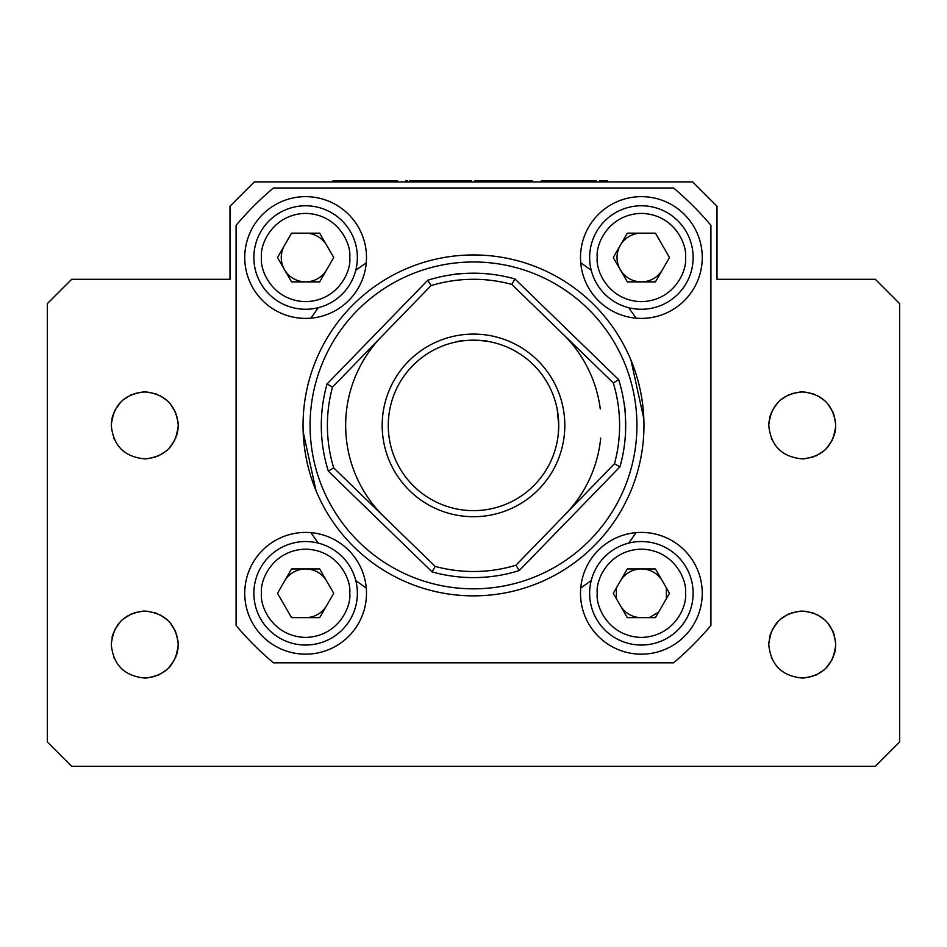 <?xml version="1.0" encoding="UTF-8"?>
<svg xmlns="http://www.w3.org/2000/svg" width="947" height="947" viewBox="0 0 947 947"><rect width="100%" height="100%" fill="white"/><g stroke="black" fill="none" stroke-linecap="round" stroke-linejoin="round"><path stroke-width="1.42" d="M541.459 181.895L541.459 180.676L594.787 180.676L594.787 181.895M549.662 180.676L549.662 181.895M594.787 180.676L596.196 180.676M532.19 180.676L480.697 180.676L480.697 181.895M480.697 180.676L480.283 181.895M488.25 180.676L488.25 181.895M520.684 180.676L520.684 181.895M471.393 181.895L471.393 180.676L413.164 180.676L413.164 181.895M413.235 180.676L413.235 181.895M417.414 180.676L417.414 181.895M451.009 180.676L451.009 181.895M397.207 180.676L352.13 180.676L352.13 181.895M352.13 180.676L344.779 180.676L344.744 181.895L344.779 180.676L342.956 180.676L342.956 181.895M385.772 180.676L385.772 181.895M336.587 181.895L336.587 180.676L336.268 181.895M336.268 180.676L333.048 180.676L333.048 181.895M336.587 180.676L342.092 180.676L342.092 181.895M339.452 180.676L339.452 181.895M342.092 180.676L342.66 181.895M407.376 181.895L407.376 180.676L406.358 180.676L406.358 181.895M406.358 180.676L405.671 180.676L405.671 181.895M409.637 181.895L409.637 180.676L409.045 181.895M409.637 180.676L410.169 181.895M410.169 180.676L411.543 180.676L411.543 181.895M411.543 180.676L413.164 180.676M474.897 181.895L474.897 180.676L474.506 181.895M474.897 180.676L475.193 181.895M475.193 180.676L476.507 180.676L476.507 181.895M476.507 180.676L478.436 180.676L478.436 181.895M478.436 180.676L478.531 181.895M478.531 180.676L480.283 180.676M599.652 181.895L599.652 180.676L600.729 180.676L600.729 181.895M600.729 180.676L607.37 180.676L607.37 181.895M802.239 279.294L869.216 279.294L802.239 279.294M630.986 360.18L643.83 418.858M178.119 422.611L176.26 414.076M175.574 412.312L169.987 403.386M167.465 400.794L159.641 395.408M156.148 393.916L147.022 391.999M142.76 391.987L134.083 393.668M131.491 394.662L122.755 400.167M120.861 401.954L114.765 410.525M113.794 412.643L111.32 423.723M112.847 415.248L111.983 418.538M178.119 641.77L176.26 633.235M175.574 631.483L169.987 622.558M167.465 619.954L159.641 614.579M156.148 613.088L147.022 611.158M142.76 611.146L134.083 612.827M131.491 613.822L122.755 619.326M120.861 621.114L114.765 629.684M113.664 632.146L111.32 642.895M112.847 634.419L111.983 637.698M835.609 422.611L833.751 414.076M833.064 412.312L827.477 403.386M824.944 400.794L817.131 395.408M813.639 393.916L804.512 391.999M800.251 391.987L791.574 393.668M788.401 394.923L780.245 400.167M778.351 401.954L772.255 410.525M771.284 412.643L768.798 423.723M770.337 415.248L769.473 418.538M777.558 402.795L778.304 401.99M835.609 641.77L833.751 633.235M833.064 631.483L827.477 622.558M824.944 619.954L817.131 614.579M813.639 613.088L804.512 611.158M800.251 611.146L791.574 612.827M788.981 613.822L780.245 619.326M778.351 621.114L772.255 629.684M771.154 632.146L768.798 642.895M770.337 634.419L769.473 637.698M804.24 458.833L802.251 458.893C822.576 456.904 833.739 445.741 835.728 425.404C833.739 405.067 822.576 393.905 802.239 391.928C781.902 393.905 770.751 405.067 768.763 425.404C770.751 445.741 781.902 456.904 802.239 458.893L803.778 458.857M824.245 450.642L815.994 455.933M834.236 435.289L835.088 431.927M804.24 677.993L802.251 678.052C822.576 676.063 833.739 664.912 835.728 644.564C833.739 624.227 822.576 613.076 802.239 611.087C781.902 613.064 770.751 624.227 768.763 644.564C770.751 664.901 781.902 676.063 802.239 678.052L803.778 678.016M824.245 669.801L815.994 675.104M825.926 668.251L826.897 667.221M834.236 654.448L835.088 651.098M177.562 651.252L176.888 653.975M176.746 654.448L177.598 651.098M166.755 669.801L158.504 675.104M146.761 677.993L145.637 678.04M177.562 432.092L176.888 434.815M176.746 435.289L177.598 431.927M166.755 450.642L158.504 455.933M146.761 458.833L145.649 458.881M178.083 428.589L177.491 432.436M178.06 647.997L177.491 651.607M835.053 651.252L834.378 653.975M835.053 432.092L834.378 434.815M812.917 457.141L803.127 458.881M835.574 428.6L834.982 432.436M812.917 676.3L803.127 678.04M835.55 647.997L834.982 651.607M144.761 279.294L77.784 279.294L144.761 279.294M143.873 391.94L144.761 391.928C124.424 393.905 113.261 405.067 111.273 425.404C113.261 445.741 124.424 456.904 144.761 458.893C165.098 456.904 176.249 445.741 178.237 425.404C176.249 405.067 165.098 393.905 144.761 391.928L143.222 391.963M155.426 457.141L146.288 458.857M168.436 449.079L169.406 448.061M143.873 611.099L144.761 611.087C124.424 613.064 113.261 624.227 111.273 644.564C113.261 664.901 124.424 676.063 144.761 678.052C165.098 676.063 176.249 664.912 178.237 644.564C176.249 624.227 165.098 613.076 144.761 611.087L143.222 611.123M155.426 676.3L146.288 678.016M168.436 668.251L169.406 667.221M316.014 490.641L303.17 431.95M113.818 657.384L114.409 658.721M121.098 668.262L122.045 669.174M113.818 438.224L114.409 439.562M121.098 449.091L122.045 450.014M123.122 450.961L121.038 449.032M111.426 422.184L113.782 412.691M123.122 670.121L121.038 668.203M71.7 766.324L47.35 741.975L71.7 766.324L875.3 766.324L899.65 741.975L875.3 766.324M310.876 532.64L318.287 543.116M355.788 580.618L366.264 588.028M580.736 588.028L591.212 580.618M628.713 543.116L636.124 532.64M636.124 318.168L628.713 307.692M591.212 270.191L580.736 262.781M366.264 262.781L355.788 270.191M318.287 307.692L310.876 318.168M616.402 587.862L616.402 598.717M649.18 617.645L658.579 612.224M666.368 598.717L666.368 587.874M47.35 741.975L47.35 303.644L71.7 279.294L229.991 279.294L229.991 206.245L254.341 181.895L692.659 181.895L717.009 206.245L717.009 279.294L875.3 279.294L899.65 303.644L899.65 741.975M771.308 657.384L771.9 658.721M778.576 668.262L779.535 669.174M801.363 611.099L800.712 611.123M778.564 620.889L777.594 621.919M771.308 438.224L771.9 439.562M778.576 449.091L779.535 450.014M801.363 391.94L800.712 391.963M778.564 401.729L777.594 402.747M780.612 450.961L778.517 449.032M768.917 422.184L771.272 412.691M780.612 670.121L778.517 668.203M770.385 634.265L769.568 637.284M788.887 394.698L788.247 394.994M770.396 415.082L769.568 418.124M779.63 450.097L778.564 449.079M779.63 669.257L778.564 668.251M112.894 634.265L112.077 637.284M131.408 394.698L130.757 394.994M112.906 415.082L112.077 418.124M122.139 450.097L121.074 449.079M122.139 669.257L121.074 668.251M826.056 668.109L832.235 659.455M833.206 657.313L835.68 646.245M168.578 448.937L174.745 440.284M175.716 438.153L178.202 427.085M168.578 668.109L174.745 659.455M175.716 657.313L178.202 646.245M826.056 448.937L832.235 440.284M833.206 438.153L835.68 427.085M47.35 303.644L71.7 279.294M875.3 279.294L899.65 303.644M695.489 184.712L717.009 206.245L717.009 279.294M229.991 279.294L229.991 206.245L251.511 184.712M284.526 245.344A24.35 24.35 0 0 0 305.609 281.875A24.35 24.35 0 0 0 326.703 269.694M326.703 245.344A24.35 24.35 0 0 0 305.609 233.163M319.672 233.163L291.558 233.163L277.495 257.525L291.558 281.875L319.672 281.875L333.735 257.525L319.672 233.163M261.479 257.525C259.762 244.125 273.008 214.2 305.609 213.383C338.209 214.2 351.467 244.125 349.751 257.525C351.467 270.913 338.221 300.838 305.609 301.655C273.02 300.838 259.762 270.925 261.479 257.525M253.867 257.525A51.742 51.742 0 0 0 305.609 309.267A51.742 51.742 0 0 0 357.362 257.525A51.742 51.742 0 0 0 305.609 205.771A51.742 51.742 0 0 0 253.867 257.525A51.742 51.742 0 0 0 305.609 309.267A51.742 51.742 0 0 0 357.362 257.525M641.391 233.163A24.35 24.35 0 0 0 620.297 269.694A24.35 24.35 0 0 0 662.474 269.694L668.783 258.78M627.328 233.163L613.265 257.525L627.328 281.875L655.442 281.875L669.505 257.525L655.442 233.163L627.328 233.163M597.249 257.525C595.533 244.125 608.779 214.2 641.391 213.383C673.98 214.2 687.238 244.125 685.521 257.525C687.238 270.913 673.992 300.838 641.391 301.655C608.791 300.838 595.533 270.925 597.249 257.525M589.638 257.525A51.742 51.742 0 0 0 641.391 309.267A51.742 51.742 0 0 0 693.133 257.525A51.742 51.742 0 0 0 641.391 205.771A51.742 51.742 0 0 0 589.638 257.525A51.742 51.742 0 0 0 641.391 309.267A51.742 51.742 0 0 0 693.133 257.525M305.609 617.645A24.35 24.35 0 0 0 326.703 605.464M326.703 581.115A24.35 24.35 0 0 0 284.526 581.115M319.672 568.946L291.558 568.946L277.495 593.296L291.558 617.645L319.672 617.645L333.735 593.296L319.672 568.946M261.479 593.296C259.762 579.907 273.008 549.97 305.609 549.153C338.209 549.97 351.467 579.895 349.751 593.296C351.467 606.684 338.221 636.609 305.609 637.426C273.02 636.609 259.762 606.696 261.479 593.296M253.867 593.296A51.742 51.742 0 0 0 305.609 645.037A51.742 51.742 0 0 0 357.362 593.296A51.742 51.742 0 0 0 305.609 541.542A51.742 51.742 0 0 0 253.867 593.296M662.474 581.115A24.35 24.35 0 0 0 620.297 581.115M613.999 594.55L620.297 605.464A24.35 24.35 0 0 0 641.391 617.645M655.442 568.946L627.328 568.946L613.265 593.296L627.328 617.645L655.442 617.645L669.505 593.296L655.442 568.946M597.249 593.296C595.533 579.907 608.779 549.97 641.391 549.153C673.98 549.97 687.238 579.895 685.521 593.296C687.238 606.684 673.992 636.609 641.391 637.426C608.791 636.609 595.533 606.696 597.249 593.296M589.638 593.296A51.742 51.742 0 0 0 641.391 645.037A51.742 51.742 0 0 0 693.133 593.296A51.742 51.742 0 0 0 641.391 541.542A51.742 51.742 0 0 0 589.638 593.296M332.504 387.098L327.046 383.973A152.195 152.195 0 0 0 328.337 471.144L333.699 467.865A146.11 146.11 0 0 1 332.504 387.098L431.039 285.603A146.11 146.11 0 0 1 511.806 284.408L514.931 278.951A152.195 152.195 0 0 0 427.76 280.241L327.046 383.973M461.923 340.967L457.65 341.666C456.726 340.304 487.729 339.843 486.865 341.228L477.927 340.293M557.238 409.554L558.73 425.404A85.23 85.23 0 0 0 473.5 340.174A85.23 85.23 0 0 0 388.27 425.404A85.23 85.23 0 0 0 473.5 510.634A85.23 85.23 0 0 0 558.73 425.404L557.463 410.797M564.814 425.404A91.314 91.314 0 0 0 473.5 334.09A91.314 91.314 0 0 0 382.186 425.404A91.314 91.314 0 0 0 473.5 516.719A91.314 91.314 0 0 0 564.814 425.404M619.954 466.835L614.496 463.71L515.961 565.205A146.11 146.11 0 0 1 435.194 566.401L432.069 571.858A152.195 152.195 0 0 0 519.24 570.567L619.954 466.835A152.195 152.195 0 0 0 618.663 379.664L514.931 278.951M477.75 340.281L472.02 340.186M558.73 425.404L558.197 434.922M625.103 438.852L625.387 435.135M625.683 423.191L625.517 417.935M624.771 408.607L624.606 407.257M624.475 406.156C625.505 405.257 626.026 441.042 624.973 440.177M614.496 463.71A146.11 146.11 0 0 0 613.301 382.955L618.663 379.664M486.947 273.801L483.538 273.541M471.251 273.221L466.031 273.387M456.703 274.145L455.365 274.299M454.252 274.429C453.353 273.399 489.137 272.878 488.273 273.932M613.301 382.955L511.806 284.408M435.194 566.401L333.699 467.865M519.24 570.567L515.961 565.205M431.039 285.603L427.76 280.241M432.069 571.858L328.337 471.144M702.26 257.525A60.88 60.88 0 0 0 641.391 196.645A60.88 60.88 0 0 0 580.511 257.525A60.88 60.88 0 0 0 641.391 318.393A60.88 60.88 0 0 0 702.26 257.525M702.26 593.296A60.88 60.88 0 0 0 641.391 532.415A60.88 60.88 0 0 0 580.511 593.296A60.88 60.88 0 0 0 641.391 654.176A60.88 60.88 0 0 0 702.26 593.296M366.489 593.296A60.88 60.88 0 0 0 305.609 532.415A60.88 60.88 0 0 0 244.74 593.296A60.88 60.88 0 0 0 305.609 654.176A60.88 60.88 0 0 0 366.489 593.296M473.5 595.864A170.46 170.46 0 0 0 643.96 425.404A170.46 170.46 0 0 0 473.5 254.944A170.46 170.46 0 0 0 303.04 425.404A170.46 170.46 0 0 0 473.5 595.864M366.489 257.525A60.88 60.88 0 0 0 305.609 196.645A60.88 60.88 0 0 0 244.74 257.525A60.88 60.88 0 0 0 305.609 318.393A60.88 60.88 0 0 0 366.489 257.525M236.075 625.47L236.075 225.339A310.486 310.486 0 0 1 273.434 187.98L673.566 187.98A310.486 310.486 0 0 1 710.925 225.339L710.925 625.47A310.486 310.486 0 0 1 673.566 662.829L273.434 662.829A310.486 310.486 0 0 1 236.075 625.47M636.929 425.404A163.429 163.429 0 0 0 473.5 261.976A163.429 163.429 0 0 0 310.071 425.404A163.429 163.429 0 0 0 473.5 588.833A163.429 163.429 0 0 0 636.929 425.404M303.04 425.404A170.46 170.46 0 0 1 473.5 254.944A170.46 170.46 0 0 1 643.96 425.404A170.46 170.46 0 0 1 473.5 595.864A170.46 170.46 0 0 1 303.04 425.404M600.28 408.915A127.845 127.845 0 0 0 562.554 333.675A127.845 127.845 0 0 1 600.28 408.915M381.771 336.351A127.845 127.845 0 0 0 345.655 425.404A127.845 127.845 0 0 1 381.771 336.351M345.655 425.404A127.845 127.845 0 0 0 384.446 517.133A127.845 127.845 0 0 1 345.655 425.404M565.229 514.458A127.845 127.845 0 0 0 600.706 438.141A127.845 127.845 0 0 1 565.229 514.458M480.449 181.895L480.449 180.676M541.341 181.895L541.341 180.676"/></g></svg>
